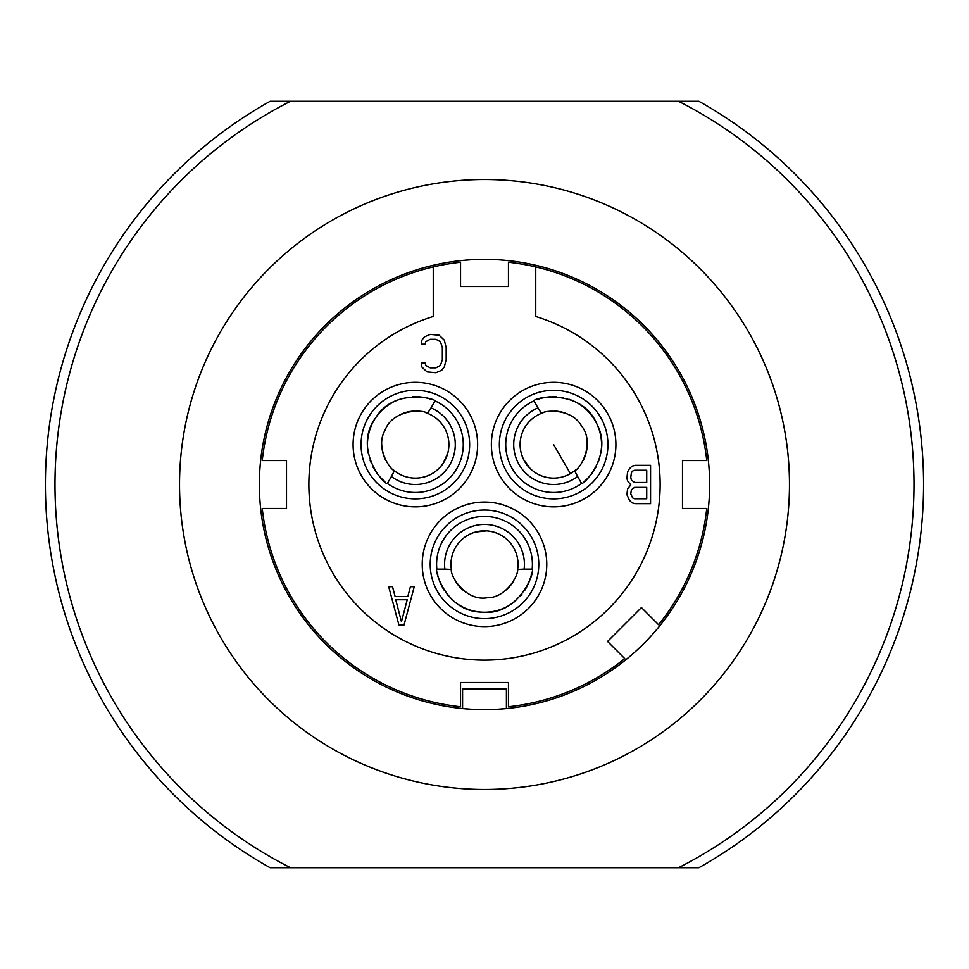 <?xml version="1.0" encoding="UTF-8"?>
<svg xmlns="http://www.w3.org/2000/svg" width="969" height="969" viewBox="0 0 969 969"><rect width="100%" height="100%" fill="white"/><g stroke="black" fill="none" stroke-linecap="round" stroke-linejoin="round"><path stroke-width="1.45" d="M290.506 867.715L678.494 867.715A429.521 429.521 0 0 0 678.494 101.285L290.506 101.285A429.521 429.521 0 0 0 290.506 867.715L270.133 867.715A439.102 439.102 0 0 1 270.133 101.285L290.506 101.285M484.5 789.469A304.969 304.969 0 0 1 179.531 484.5A304.969 304.969 0 0 1 484.5 179.531A304.969 304.969 0 0 1 789.469 484.5A304.969 304.969 0 0 1 484.5 789.469M678.494 101.285L698.867 101.285A439.102 439.102 0 0 1 698.867 867.715L678.494 867.715M488.848 709.599L484.5 709.635A225.135 225.135 0 0 1 259.365 484.5A225.135 225.135 0 0 1 484.5 259.365A225.135 225.135 0 0 1 709.635 484.5A225.135 225.135 0 0 1 484.5 709.635L480.152 709.599M480.043 709.587L475.973 709.478M475.827 709.465L472.109 709.296M471.733 709.272L463.872 708.69M506.412 708.569L506.412 688.874L462.588 688.874L462.588 708.569M505.128 708.69L497.279 709.272M496.891 709.296L493.16 709.465M493.027 709.478L488.957 709.587M508.446 706.752A223.536 223.536 0 0 0 624.726 658.593L607.563 641.442L641.442 607.563L658.593 624.726A223.536 223.536 0 0 0 706.752 508.446L682.491 508.446L682.491 460.554L706.752 460.554A223.536 223.536 0 0 0 535.748 266.911L535.748 316.5A175.643 175.643 0 0 1 627.209 586.875A175.643 175.643 0 0 1 341.791 586.875A175.643 175.643 0 0 1 433.252 316.5L433.252 266.911A223.536 223.536 0 0 0 262.248 460.554L286.509 460.554L286.509 508.446L262.248 508.446A223.536 223.536 0 0 0 460.554 706.752L460.554 682.491L508.446 682.491L508.446 706.752M433.252 266.911A223.536 223.536 0 0 1 460.554 262.248L460.554 286.509L508.446 286.509L508.446 262.248A223.536 223.536 0 0 1 535.748 266.911M484.5 626.604A62.27 62.27 0 0 1 422.23 564.333A62.27 62.27 0 0 1 484.5 502.063A62.27 62.27 0 0 1 546.77 564.333A62.27 62.27 0 0 1 484.5 626.604M607.563 413.448A62.27 62.27 0 0 1 584.779 498.514A62.27 62.27 0 0 1 499.713 475.718A62.27 62.27 0 0 1 522.509 390.652A62.27 62.27 0 0 1 607.563 413.448M361.437 413.448A62.27 62.27 0 0 1 446.491 390.652A62.27 62.27 0 0 1 469.287 475.718A62.27 62.27 0 0 1 384.221 498.514A62.27 62.27 0 0 1 361.437 413.448M437.249 572.231A47.905 47.905 0 0 0 437.722 574.641M438.024 575.913A47.905 47.905 0 0 0 439.417 580.516M439.526 580.819A47.905 47.905 0 0 0 441.573 585.591M442.106 586.645A47.905 47.905 0 0 0 444.565 590.787M447.109 594.276A47.905 47.905 0 0 0 448.417 595.85M453.201 600.598A47.905 47.905 0 0 0 457.513 603.917M458.894 604.826A47.905 47.905 0 0 0 464.926 608.06M465.483 608.302A47.905 47.905 0 0 0 503.517 608.302M504.074 608.06A47.905 47.905 0 0 0 510.106 604.826M511.487 603.917A47.905 47.905 0 0 0 515.799 600.598M520.583 595.85A47.905 47.905 0 0 0 521.891 594.276M524.435 590.787A47.905 47.905 0 0 0 526.894 586.645M527.427 585.591A47.905 47.905 0 0 0 529.474 580.819M529.583 580.516A47.905 47.905 0 0 0 530.976 575.913M531.278 574.641A47.905 47.905 0 0 0 531.751 572.231M532.405 564.333A47.905 47.905 0 0 0 484.5 516.429A47.905 47.905 0 0 0 436.837 569.13C434.621 570.123 445.849 610.845 480.539 612.069C519.396 617.071 535.494 570.644 532.163 569.13A47.905 47.905 0 0 0 532.405 564.333M484.5 516.429L481.012 516.562M471.988 518.1L470.268 518.597M470.074 518.657L468.536 519.178M470.534 518.512L471.418 518.258M485.445 516.441L487.988 516.562M498.744 518.597L497.085 518.112M436.837 569.13L444.868 569.13A39.923 39.923 0 0 1 484.5 524.423A39.923 39.923 0 0 1 524.132 569.13L532.163 569.13M451.663 571.141A33.527 33.527 0 0 1 451.36 569.421L445.146 569.13M517.337 571.141A33.527 33.527 0 0 0 484.5 530.806A33.527 33.527 0 0 0 451.36 569.421C450.016 576.022 465.774 601.567 487.25 597.752C506.448 597.946 518.548 574.871 517.64 569.421L523.854 569.13M487.71 530.964L492.204 531.702M493.815 532.126L496.407 532.986L493.815 532.126M492.119 531.678L488.097 531M486.486 530.867L475.464 532.042M480.903 531L476.881 531.678M474.447 532.344L475.185 532.126M512.964 582.054A33.527 33.527 0 0 1 502.426 592.665M466.573 592.665A33.527 33.527 0 0 1 456.036 582.054M584.101 481.545A47.905 47.905 0 0 0 585.954 479.946M586.911 479.049A47.905 47.905 0 0 0 590.194 475.537M590.4 475.294A47.905 47.905 0 0 0 593.512 471.128M594.154 470.147A47.905 47.905 0 0 0 596.516 465.944M598.261 461.995A47.905 47.905 0 0 0 598.963 460.069M600.695 453.565A47.905 47.905 0 0 0 601.41 448.162M601.507 446.515A47.905 47.905 0 0 0 601.289 439.672M601.228 439.078A47.905 47.905 0 0 0 582.199 406.132M581.715 405.769A47.905 47.905 0 0 0 575.901 402.171M574.423 401.42A47.905 47.905 0 0 0 569.384 399.349M562.892 397.581A47.905 47.905 0 0 0 560.869 397.229M556.569 396.769A47.905 47.905 0 0 0 551.761 396.721M550.586 396.781A47.905 47.905 0 0 0 545.426 397.387M545.111 397.447A47.905 47.905 0 0 0 540.423 398.538M539.164 398.913A47.905 47.905 0 0 0 536.862 399.712M529.692 403.104A47.905 47.905 0 0 0 512.153 468.536A47.905 47.905 0 0 0 581.618 483.458C583.592 484.888 613.256 454.8 596.965 424.143C581.86 388 533.616 397.266 533.955 400.912A47.905 47.905 0 0 0 529.692 403.104M512.153 468.536L511.693 467.712M519.856 478.541L521.152 479.776M521.298 479.909L522.509 480.987M520.934 479.582L520.268 478.952M506.908 455.115L507.32 456.799M581.618 483.458L577.609 476.506A39.923 39.923 0 0 1 519.069 464.539A39.923 39.923 0 0 1 537.977 407.864L533.955 400.912M575.949 469.614A33.527 33.527 0 0 1 574.617 470.74L577.463 476.263M543.112 412.746A33.527 33.527 0 0 0 524.604 461.353A33.527 33.527 0 0 0 574.617 470.74C581 468.596 595.245 442.191 581.206 425.488C571.771 408.773 545.741 409.826 541.465 413.339L538.11 408.106M523.127 458.482L521.528 454.231M521.08 452.62L520.535 449.943L521.08 452.62M521.552 454.304L522.969 458.143M523.66 459.609L530.2 468.56M526.567 464.369L529.171 467.506M533.35 471.273L534.185 471.891L533.35 471.273M554.752 411.074A33.527 33.527 0 0 1 569.215 414.889M587.141 445.946A33.527 33.527 0 0 1 583.217 460.372M570.402 473.623L553.638 444.577M432.138 399.712A47.905 47.905 0 0 0 429.836 398.913M428.577 398.538A47.905 47.905 0 0 0 423.889 397.447M423.574 397.387A47.905 47.905 0 0 0 418.414 396.781M417.239 396.721A47.905 47.905 0 0 0 412.431 396.769M408.131 397.229A47.905 47.905 0 0 0 406.108 397.581M399.616 399.349A47.905 47.905 0 0 0 394.577 401.42M393.099 402.171A47.905 47.905 0 0 0 387.285 405.769M386.801 406.132A47.905 47.905 0 0 0 367.772 439.078M367.711 439.672A47.905 47.905 0 0 0 367.493 446.515M367.59 448.162A47.905 47.905 0 0 0 368.305 453.565M370.037 460.069A47.905 47.905 0 0 0 370.739 461.995M372.484 465.944A47.905 47.905 0 0 0 374.846 470.147M375.487 471.128A47.905 47.905 0 0 0 378.6 475.294M378.806 475.537A47.905 47.905 0 0 0 382.089 479.049M383.046 479.946A47.905 47.905 0 0 0 384.899 481.545M391.415 486.063A47.905 47.905 0 0 0 456.847 468.536A47.905 47.905 0 0 0 435.045 400.912C435.287 398.489 394.407 387.842 375.996 417.288C352.244 448.429 384.402 485.59 387.382 483.458A47.905 47.905 0 0 0 391.415 486.063M456.847 468.536L456.363 469.347M461.656 456.871L462.092 455.127M462.128 454.933L462.455 453.335M462.019 455.406L461.801 456.302M447.848 479.788L449.095 478.589M435.045 400.912L431.023 407.864A39.923 39.923 0 0 1 449.931 464.539A39.923 39.923 0 0 1 391.391 476.506L387.382 483.458M425.888 412.746A33.527 33.527 0 0 1 427.535 413.339L430.89 408.106M393.051 469.614A33.527 33.527 0 0 0 444.396 461.353A33.527 33.527 0 0 0 427.535 413.339C422.484 408.882 392.481 409.754 385.044 430.26C375.282 446.782 389.211 468.802 394.383 470.74L391.537 476.263M442.651 464.054L438.812 468.548M438.594 468.754L436.547 470.571L438.594 468.754M438.8 468.56L439.769 467.567M439.829 467.506L442.433 464.369M443.354 463.037L447.848 452.898M446.031 458.143L447.448 454.304M448.09 451.869L447.92 452.62M385.783 460.372A33.527 33.527 0 0 1 381.859 445.946M399.785 414.889A33.527 33.527 0 0 1 414.248 411.074M398.913 625.005L404.025 625.005L414.248 586.693L410.408 586.693L407.852 596.468L395.086 596.468L392.53 586.693L388.702 586.693L398.913 625.005M401.469 621.747L395.727 599.738L407.222 599.738L401.469 621.747M630.758 484.912L627.561 488.982L626.931 494.687L629.487 500.404L632.042 502.85L635.228 503.662L650.562 503.662L650.562 465.338L635.228 465.338L632.042 466.15L629.487 468.596L627.561 471.867L626.931 478.383L627.561 480.83L630.758 484.912M646.723 498.769L634.586 498.769L632.672 497.957L630.758 493.875L631.4 489.805L634.586 487.359L646.723 487.359L646.723 498.769M630.758 477.572L631.4 472.678L632.672 471.043L634.586 470.231L646.723 470.231L646.723 482.465L634.586 482.465L631.4 480.018L630.758 477.572M421.273 344.189L425.1 344.189L425.742 341.742L430.212 339.295L435.965 339.295L440.435 341.742L442.348 347.459L442.348 359.681L440.435 365.398L435.965 367.832L430.212 367.832L425.742 365.398L425.1 362.951L421.273 362.951L421.915 367.021L427.014 371.914L435.965 372.726L441.707 370.279L444.262 367.021L446.176 359.681L446.176 347.459L444.262 340.119L439.151 335.226L430.212 334.414L424.458 336.861L421.915 340.119L421.273 344.189M430.212 564.333A54.288 54.288 0 0 0 484.5 618.622A54.288 54.288 0 0 0 538.788 564.333A54.288 54.288 0 0 0 484.5 510.045A54.288 54.288 0 0 0 430.212 564.333M580.782 491.598A54.288 54.288 0 0 0 600.659 417.433A54.288 54.288 0 0 0 526.494 397.569A54.288 54.288 0 0 0 506.63 471.721A54.288 54.288 0 0 0 580.782 491.598M442.506 397.569A54.288 54.288 0 0 0 368.341 417.433A54.288 54.288 0 0 0 388.218 491.598A54.288 54.288 0 0 0 462.37 471.721A54.288 54.288 0 0 0 442.506 397.569"/></g></svg>
